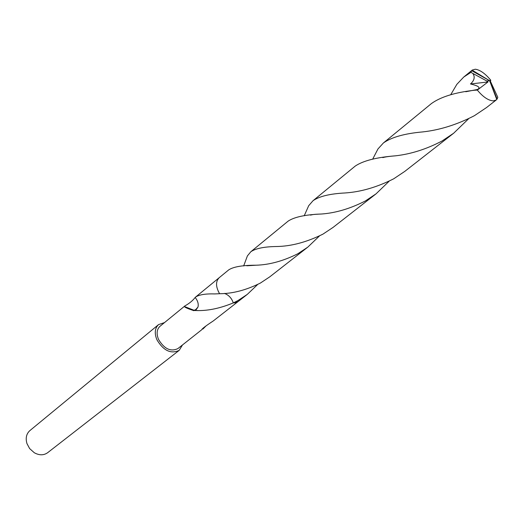 <?xml version="1.0" encoding="UTF-8"?>
<svg xmlns="http://www.w3.org/2000/svg" width="524" height="524" viewBox="0 0 524 524"><rect width="100%" height="100%" fill="white"/><g stroke="black" fill="none" stroke-linecap="round" stroke-linejoin="round"><path stroke-width="0.79" d="M164.471 322.607L158.589 324.585L29.894 430.584C26.364 433.8 25.388 438.136 26.96 443.586L29.632 448.577L34.289 452.736C39.261 455.467 43.708 455.461 47.619 452.723L179.208 350.346L182.431 345.041M158.589 324.585C154.849 328.122 154.279 333.166 156.879 339.716C163.449 350.694 170.896 354.237 179.208 350.346M233.291 302.911L233.298 302.911C231.7 298.182 228.739 295.012 224.416 293.401C228.726 295.005 231.687 298.176 233.291 302.911C220.669 308.105 208.978 310.667 198.216 310.588L193.382 310.49L196.31 309.474L197.98 307.071C198.72 303.953 197.784 300.743 195.164 297.436L195.485 297.154C198.917 294.73 205.369 293.65 214.827 293.925L219.602 293.715C232.512 293.702 246.116 290.152 260.395 283.058L269.808 276.81L307.811 247.125L297.94 253.695C283.438 260.965 269.487 264.81 256.079 265.216C242.619 265.209 233.508 266.755 228.752 269.853L219.228 277.668C215.541 281.44 215.665 286.792 219.595 293.715L218.207 291.193M193.382 310.49C187.788 308.675 184.749 307.326 184.271 306.448L160.01 326.269C156.755 329.334 156.263 333.709 158.523 339.388C164.222 348.912 170.673 351.977 177.885 348.591L201.884 329.622C201.851 328.869 205.644 325.98 213.261 320.957L238.047 301.608M184.612 306.082C189.164 303.579 192.688 300.711 195.19 297.462M193.461 310.66L195.105 310.3L197.974 307.064M206.089 325.863L202.893 329.059M372.656 159.191L377.948 148.98L383.43 142.941C391.664 137.177 404.751 133.502 422.698 131.917C439.78 130.05 457.013 124.64 474.39 115.699L486.514 107.564L496.235 99.973M472.851 73.432L486.77 80.997L489.632 80.703L497.112 99.029L497.8 97.294L490.68 81.855L489.632 80.703L471.679 70.681L470.925 72.358L472.851 73.425C475.189 76.969 474.397 80.486 470.473 83.971C478.694 85.897 480.966 87.744 477.292 89.512L474.344 90.259C455.101 92.427 440.802 96.855 431.455 103.536L383.43 142.941M497.112 99.029L496.235 99.966L493.32 100.89C488.303 100.529 482.971 96.927 477.331 90.095L474.344 90.252M322.954 234.13L333.14 227.351L376.062 193.828L365.359 200.967C350.255 208.657 335.622 213.006 321.454 214.015C305.472 214.63 294.377 216.995 288.167 221.102L250.845 251.73C255.692 248.402 264.384 246.66 276.927 246.509C291.455 246.234 306.802 242.108 322.954 234.13M389.136 181.219L376.062 193.828M243.653 265.969L247.4 255.915L250.845 251.73M235.158 302.793L238.263 301.444L247.315 294.37L238.158 300.449L233.298 302.918L235.158 302.793M257.612 284.539L247.315 294.37M450.686 94.785L456.83 84.364L463.727 77.061L470.925 72.358M471.679 70.681L472.288 70.033L475.327 69.214C480.141 69.928 485.283 73.602 490.772 80.237L490.392 81.482M393.714 178.795L404.783 171.394L453.666 133.22L441.994 141.035C426.536 149.111 411.104 154.036 395.692 155.805C376.645 157.285 363.152 160.711 355.213 166.095L313.051 200.685C319.358 196.31 330.015 193.736 345.015 192.97C360.787 191.941 377.018 187.219 393.714 178.795M468.58 118.778L453.666 133.22M304.202 215.803L308.695 205.709L313.051 200.685M319.371 236.029L307.811 247.125M495.01 93.888L494.584 93.744M490.503 81.659L489.789 80.644L490.772 80.237M486.77 80.997L487.975 81.967L470.473 83.971M486.731 81.03L489.632 80.703L496.759 99.475M487.975 81.967L477.331 90.095M219.019 277.844L195.485 297.154M194.299 310.378L184.271 306.448M195.105 310.3L198.216 310.581M202.041 329.151L201.884 329.622M472.288 70.033L463.727 77.061M321.435 214.015C314.236 214.283 313.463 214.401 310.483 215.115M465.757 91.746L477.292 89.512M382.789 157.613C385.186 156.899 389.483 156.296 395.692 155.805M256.079 265.216L246.791 265.779M489.632 80.703L472.137 70.164"/></g></svg>
